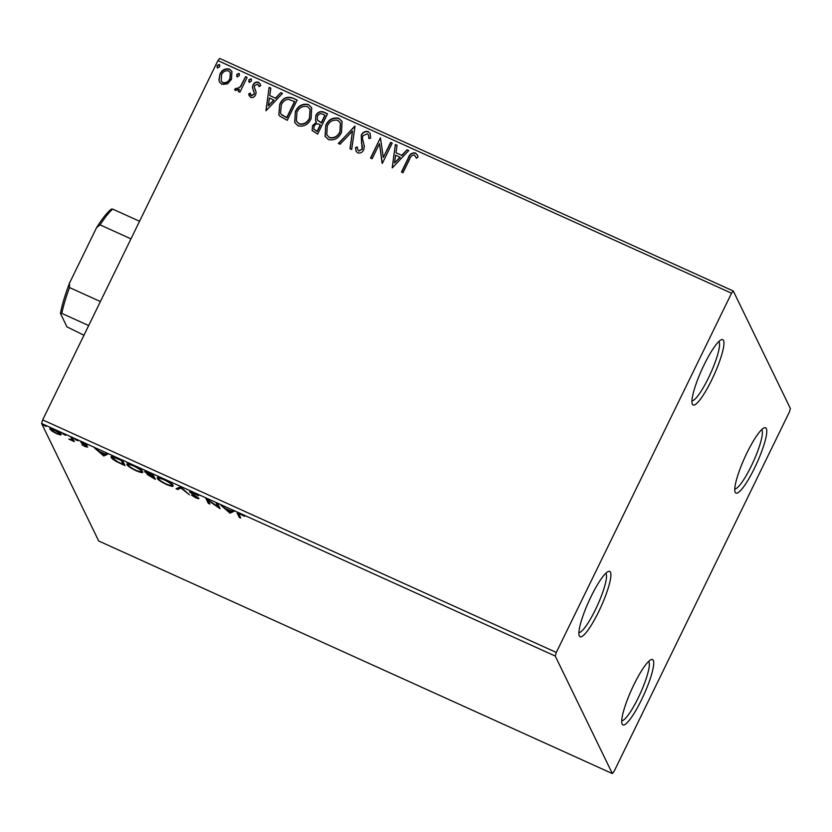 <?xml version="1.0" encoding="UTF-8"?>
<svg xmlns="http://www.w3.org/2000/svg" width="832" height="832" viewBox="0 0 832 832"><rect width="100%" height="100%" fill="white"/><g stroke="black" fill="none" stroke-linecap="round" stroke-linejoin="round"><path stroke-width="1.25" d="M711.672 380.016A35.859 6.656 114.4 0 0 721.313 339.726A35.859 6.656 114.4 0 0 704.194 364.634A35.859 6.656 114.4 0 0 692.255 403.884A35.859 6.656 114.4 0 0 711.672 380.016M718.796 341.536A32.604 6.053 -65.6 0 1 708.417 377.998A32.604 6.053 -65.6 0 1 691.964 400.806M598.624 611.801A35.859 6.656 114.4 0 0 608.265 571.511A35.859 6.656 114.4 0 0 591.146 596.409A35.859 6.656 114.4 0 0 579.207 635.669A35.859 6.656 114.4 0 0 598.624 611.801M605.748 573.321A32.604 6.053 -65.6 0 1 595.369 609.783A32.604 6.053 -65.6 0 1 578.916 632.59M641.451 699.941A35.859 6.656 114.4 0 0 651.092 659.641A35.859 6.656 114.4 0 0 633.974 684.549A35.859 6.656 114.4 0 0 622.045 723.809A35.859 6.656 114.4 0 0 641.451 699.941M648.575 661.45A32.604 6.053 -65.6 0 1 638.196 697.913A32.604 6.053 -65.6 0 1 621.743 720.72M754.499 468.156A35.859 6.656 114.4 0 0 764.14 427.856A35.859 6.656 114.4 0 0 747.022 452.764A35.859 6.656 114.4 0 0 735.093 492.024A35.859 6.656 114.4 0 0 754.499 468.156M761.623 429.666A32.604 6.053 -65.6 0 1 751.244 466.128A32.604 6.053 -65.6 0 1 734.791 488.935M50.159 428.594L49.878 429.166C49.338 428.137 50.96 428.397 54.735 429.936C58.729 431.912 60.944 433.389 61.402 434.387L60.486 434.97L56.534 433.638L52.021 431.132L49.826 428.771M61.402 434.387L60.486 434.97L61.027 433.867M72.582 438.069L74.318 441.646L68.796 439.088L71.947 439.67L71.011 437.351L72.582 438.069M81.068 442.27L87.194 445.006L82.472 443.29L87.776 447.054L85.238 446.638L81.962 444.756L86.216 446.358L80.881 442.364M86.788 445.297L86.445 445.879M83.023 442.01L82.472 443.29M111.623 456.539L111.197 457.413C110.271 455.894 112.497 456.279 117.863 458.567L122.606 460.71L124.987 465.608L116.948 461.833C113.36 459.784 111.446 458.307 111.197 457.413L111.103 456.81M147.368 474.334L148.595 474.542L144.758 471.827C144.394 471.026 145.766 471.297 148.907 472.618L152.994 474.469L155.366 479.367L147.15 474.458M180.492 486.918L189.415 494.78L180.929 488.041L177.767 489.507L176.062 488.738L180.492 486.918M216.112 503.048L217.682 503.766L220.064 508.654L208.073 500.386L209.851 504.036L208.27 503.318L205.899 498.42L217.88 506.688L216.112 503.048M238.014 513.105L237.578 514.01C236.517 512.834 237.484 512.824 240.479 513.989L244.608 516.298L240.739 514.498C238.93 513.864 238.399 513.958 239.169 514.769L240.75 518.024L239.179 517.317L237.37 513.188M239.543 512.928L239.169 514.769M555.246 656.053L612.352 773.573L614.099 771.368L789.329 412.11L790.4 408.512L733.294 291.002L731.546 293.197L556.317 652.454L555.246 656.053L41.6 423.488L98.706 540.998L612.352 773.573M230.017 513.167L220.823 505.18L225.399 508.477L231.14 511.077L232.471 510.453L234.187 511.233L230.017 513.167L230.318 511.888L229.757 513.042M198.879 498.274C199.212 498.919 198.182 498.753 195.78 497.765L191.433 495.144L197.319 497.578L189.717 492.034C189.384 491.317 190.611 491.525 193.388 492.658L198.494 495.81L193.742 493.22L191.287 492.752L198.91 498.514M191.838 491.442L191.287 492.752M173.025 485.43C173.826 486.886 171.652 486.574 166.525 484.515C160.971 481.77 157.903 479.71 157.321 478.348C156.541 476.902 158.735 477.225 163.904 479.315C169.385 482.03 172.422 484.078 173.025 485.43L173.098 486.002M157.726 477.506L157.321 478.348L157.248 477.766M142.646 471.682C143.437 473.127 141.274 472.826 136.146 470.766C130.593 468.01 127.525 465.951 126.942 464.589C126.162 463.143 128.357 463.466 133.526 465.556C138.996 468.281 142.043 470.319 142.646 471.682L142.719 472.254M127.348 463.757L126.942 464.589L126.87 464.006M103.771 456.009L94.588 448.022L99.154 451.318L104.894 453.918L106.226 453.294L107.942 454.074L103.771 456.009L104.073 454.73L103.511 455.884M77.73 440.658L75.109 439.473L77.74 440.752M65.676 435.209L63.066 434.023L65.686 435.302M46.041 426.317L43.42 425.131L46.051 426.4M227.396 83.886L221.957 84.417L219.502 82.025L218.92 80.059L219.96 74.1C221.967 69.878 225.129 68.203 229.445 69.077L231.93 71.448L231.483 79.321L227.396 83.886M247.125 77.397L239.897 92.227L238.326 91.51L239.387 89.326L235.466 90.532L234.52 89.482L236.038 88.244L236.61 88.826L240.396 86.642L245.554 76.69L247.125 77.397M253.739 91.166L252.418 87.506L253.022 84.978C254.176 82.586 255.975 81.661 258.43 82.202L260.229 84.001L260.686 85.675L259.116 86.632L257.712 84.105L254.634 85.613L254.311 87.194L256.162 92.373L255.549 94.879C254.53 97.063 252.897 97.916 250.661 97.417L248.654 93.933L250.203 93.08L251.451 95.545L253.947 94.245L254.218 92.726L253.105 89.918M254.852 88.743L255.497 89.97M292.406 97.906L297.149 100.048L287.258 120.328L279.666 116.002L278.803 114.67L279.76 104.239C282.381 98.28 286.593 96.169 292.406 97.906L297.066 100.235M327.538 113.807L317.647 134.087L312.135 130.603L312.499 125.622L316.514 122.179L315.526 120.734L315.827 115.534C317.481 112.195 320.018 110.999 323.45 111.956L327.538 113.807M355.035 126.256L351.686 149.5L349.981 148.73L352.518 131.092L340.049 144.227L338.333 143.458L355.035 126.256M390.655 142.386L392.226 143.094L382.335 163.384L379.496 143.634L372.122 158.756L370.552 158.038L380.442 137.758L383.292 157.477L390.655 142.386L392.142 143.281M409.604 159.255L403.021 172.744L401.45 172.037L408.138 158.34C409.302 154.378 411.705 152.568 415.334 152.932L417.352 155.002L418.049 157.019L416.499 158.215L414.336 155.012C411.923 155.147 410.342 156.551 409.604 159.255M731.546 293.197L217.901 60.632L42.671 419.89L556.317 652.454M392.288 167.887L395.366 144.518L397.082 145.298L396.011 152.745L401.742 155.345L407.014 149.791L408.73 150.571L392.288 167.887M368.243 131.602L370.136 133.484L370.677 138.112L368.898 138.57L368.451 134.867L367.349 133.734L362.814 135.886L362.357 138.102L364.395 146.349L363.698 149.802C362.44 152.443 360.454 153.462 357.739 152.88L356.117 151.247L355.472 147.659L357.302 146.973L357.77 149.812L358.779 150.81L362.086 149.167L361.254 135.138C362.762 132.111 365.092 130.936 368.243 131.602L370.198 133.63M341.494 132.392C338.78 138.237 334.454 140.65 328.484 139.63L325.073 136.323L325.728 125.382C328.453 119.538 332.8 117.166 338.759 118.258L342.087 121.482L341.494 132.392M311.106 118.643C308.402 124.478 304.065 126.89 298.106 125.882L294.694 122.574L295.35 111.623C298.074 105.789 302.422 103.407 308.381 104.499L311.698 107.723L311.106 118.643M266.042 110.729L269.131 87.36L270.837 88.14L269.766 95.586L275.506 98.186L280.779 92.633L282.485 93.413L266.042 110.729M249.278 82.181L248.789 79.903L250.921 78.801L251.41 81.089L249.278 82.181L248.706 81.64M249.413 82.462L248.924 80.174L250.921 78.801L251.493 79.362M237.224 76.731L236.735 74.443L238.878 73.351L239.356 75.629L237.224 76.731L236.662 76.18M237.359 77.012L236.881 74.724L238.878 73.351L239.45 73.913M217.578 67.829L217.1 65.551L219.232 64.449L219.721 66.737L217.578 67.829L217.017 67.288M217.714 68.11L217.235 65.832L219.232 64.449L219.804 65.021M217.901 60.632L219.648 58.427L733.294 291.002M41.6 423.488L42.671 419.89M401.679 172.141L408.273 158.621C409.438 154.658 411.84 152.849 415.47 153.202L415.334 152.932M415.47 153.202L417.414 155.147M416.51 158.205L416.114 157.352M392.194 167.846L395.366 144.518M395.502 144.799L397.051 145.506M401.742 155.345L396.011 152.745M401.887 155.626L407.014 149.791M407.15 150.072L408.585 150.727M394.545 162.937L400.192 157.404L395.668 155.126L394.545 162.937L400.057 157.123M382.106 163.28L379.496 143.634M370.77 158.142L380.442 137.758M390.79 142.667L383.292 157.477M369.044 138.528L368.514 135.013M356.179 151.382L355.472 147.659M355.607 147.94L357.323 147.295M357.843 149.947L358.779 150.81M358.914 151.091L362.086 149.167M362.222 149.448L362.419 146.12M362.554 146.401L361.462 143.229M361.598 143.499L361.254 135.138M361.39 135.418C362.898 132.392 365.227 131.217 368.378 131.882M350.147 148.803L352.518 131.092M338.614 143.582L354.775 126.142M325.135 136.469L325.728 125.382M325.863 125.663C328.588 119.818 332.935 117.447 338.905 118.539L338.759 118.258M338.905 118.539L342.15 121.628M326.83 134.93L329.566 137.8C334.381 138.611 337.875 136.666 340.049 131.976L340.475 123.053M327.298 126.1L326.758 134.784L329.43 137.519C334.246 138.33 337.74 136.386 339.914 131.695L340.402 122.907L337.802 120.359C332.977 119.454 329.482 121.368 327.298 126.1M312.208 130.738L312.499 125.622M312.634 125.902L316.514 122.179M315.598 120.879L315.827 115.534M315.962 115.814C317.616 112.476 320.154 111.28 323.586 112.237L323.45 111.956M323.586 112.237L327.444 113.984M317.335 120.026L321.412 123.001L325.083 115.461L323.149 114.358C320.674 113.194 318.75 113.818 317.398 116.241L317.262 119.891L321.266 122.72L324.948 115.18M313.903 129.303L317.221 131.581L320.393 125.081L319.457 124.436C317.106 123.354 315.318 123.978 314.09 126.298L313.83 129.168L317.086 131.3L320.258 124.8M294.757 122.71L295.35 111.623M295.485 111.904C298.21 106.07 302.557 103.688 308.516 104.78L308.381 104.499M308.516 104.78L311.771 107.869M296.452 121.17L299.187 124.051C304.002 124.852 307.497 122.918 309.67 118.217L310.086 109.294M296.92 112.341L296.379 121.035L299.052 123.77C303.867 124.571 307.362 122.637 309.535 117.936L310.024 109.148L307.424 106.61C302.598 105.706 299.094 107.609 296.92 112.341M278.876 114.816L279.76 104.239M279.895 104.52C282.516 98.561 286.728 96.45 292.542 98.186M280.623 113.308L281.57 114.733L286.842 117.822L294.705 101.702L288.423 99.268C285.043 99.798 282.682 101.702 281.33 104.957L280.55 113.173L281.424 114.462L286.707 117.541L294.57 101.421M265.949 110.687L269.131 87.36M269.266 87.641L270.806 88.338M275.506 98.186L269.766 95.586M275.642 98.467L280.779 92.633M280.914 92.914L282.339 93.558M268.31 105.778L273.957 100.246L269.422 97.968L268.31 105.778L273.822 99.965M249.33 96.044L248.654 93.933M248.799 94.214L250.255 93.402M250.692 94.796L251.451 95.545M251.586 95.826L253.947 94.245M254.082 94.526L254.218 92.726M254.363 93.007L252.418 87.506M252.554 87.786L253.022 84.978M253.157 85.259C254.311 82.867 256.11 81.942 258.565 82.482L258.43 82.202M258.565 82.482L260.291 84.136M259.199 86.58L258.773 85.28M254.914 88.878L255.247 89.482M238.555 91.614L239.387 89.326M234.666 89.752L236.038 88.244M236.746 89.107L240.396 86.642M240.542 86.923L245.554 76.69M245.69 76.97L247.042 77.584M219.575 82.17L218.92 80.059M219.055 80.34L219.96 74.1M220.095 74.381C222.102 70.158 225.264 68.484 229.58 69.358L229.445 69.077M229.58 69.358L231.993 71.594M221.25 81.099L222.986 82.878C226.231 83.387 228.592 82.056 230.058 78.874L230.391 72.79M221.541 74.797L221.187 80.964L222.851 82.597C226.096 83.106 228.457 81.775 229.923 78.593L230.329 72.654L228.561 70.897C225.337 70.325 222.997 71.625 221.541 74.797M239.866 516.214L239.179 517.317M239.741 516.152L238.295 513.167M233.199 510.786L230.578 512.002M226.314 509.288L229.31 511.93L230.703 511.274L226.47 508.966M218.982 506.428L218.254 505.929M208.967 502.216L208.27 503.318M208.842 502.164L207.542 499.481M217.558 503.703L218.442 505.534L217.88 506.688M180.814 487.209L178.339 488.353L177.767 489.507M178.339 488.353L177.601 488.02M172.858 485.139L171.621 484.983M158.922 478.421L158.07 477.495M158.891 479.055C159.359 480.137 161.803 481.78 166.213 483.985C170.352 485.649 172.099 485.888 171.454 484.723C170.986 483.642 168.574 482.019 164.206 479.846C160.014 478.14 158.246 477.88 158.891 479.055L159.401 477.433M171.798 484.037L171.506 485.202L172.078 484.047M154.492 477.558L153.962 477.318M150.02 473.127L146.328 472.545L151.757 475.727L152.547 476.081L152.87 474.417M152.142 475.904L148.751 475.415L153.556 478.15L154.118 476.996L152.953 475.249M149.292 474.084L148.751 475.415M153.358 475.426L152.786 476.58L151.986 476.216M153.556 478.15L152.786 476.58M146.879 471.214L146.328 472.545M151.819 473.938L149.864 473.45M152.547 476.081L151.663 474.261M142.47 471.39L141.232 471.224M128.534 464.662L127.691 463.736M128.513 465.296C128.981 466.388 131.425 468.031 135.834 470.226C139.974 471.89 141.721 472.139 141.076 470.974C140.608 469.893 138.185 468.26 133.817 466.086C129.636 464.391 127.868 464.121 128.513 465.296L129.022 463.674M141.409 470.278L141.128 471.442L141.69 470.288M124.103 463.798L123.583 463.559M112.767 457.486L111.925 456.529M115.627 457.6L115.45 457.964C113.09 457.215 112.195 457.267 112.767 458.12L117.551 461.75L123.167 464.402L123.739 463.237L122.481 460.658M123.167 464.402L121.285 460.502L115.45 457.964M113.256 456.477L112.767 458.12M106.964 453.627L104.343 454.844M100.069 452.13L103.074 454.771L104.468 454.116L100.225 451.807M82.15 442.447L81.692 443.383M73.445 439.826L72.748 440.929M73.32 439.774L73.06 439.244L72.498 440.409M73.06 439.244L72.197 439.161M72.166 437.393L71.947 439.67M60.954 433.794L60.06 433.607M51.574 429.229L50.898 428.615M51.449 429.884L56.326 433.202C59.103 434.304 60.268 434.47 59.831 433.67L54.954 430.373C52.177 429.25 51.002 429.094 51.449 429.884L51.969 428.407M60.122 433.066L59.873 434.002L60.434 432.838M130.967 238.867L100.058 224.869L96.585 227.604A66.508 12.345 -65.6 0 1 111.311 209.134L112.642 209.082A68.463 12.709 114.4 0 0 100.058 224.869M88.681 325.562L61.776 313.383L60.434 313.435A66.508 12.345 -65.6 0 1 69.451 283.223L96.585 227.604M69.451 283.223L69.482 287.55A68.463 12.709 114.4 0 0 61.776 313.383M100.402 301.538L69.482 287.55M139.547 221.26L112.642 209.082M83.97 335.234L66.966 326.872L60.434 313.435M71.968 437.788L71.594 438.558"/></g></svg>
